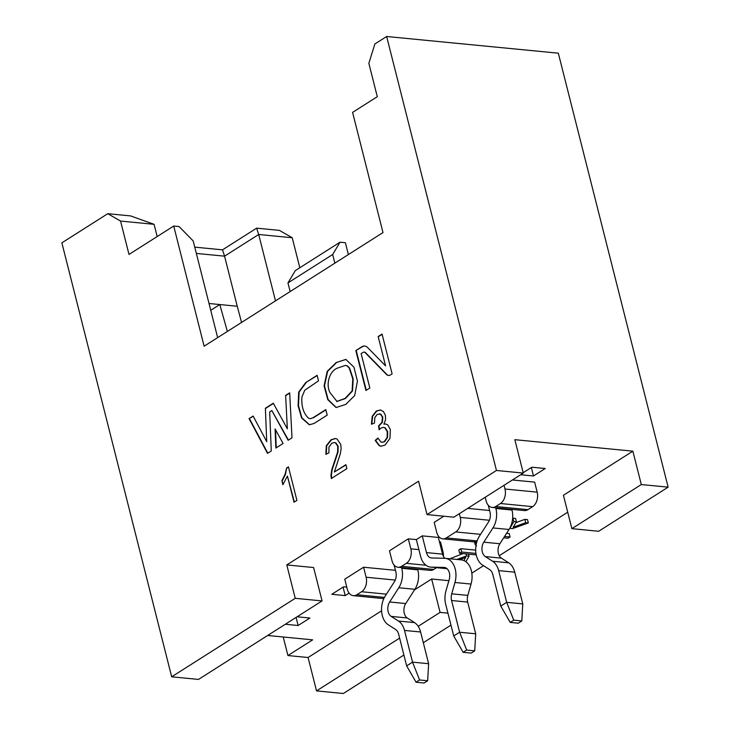 <?xml version="1.0" encoding="UTF-8"?>
<svg xmlns="http://www.w3.org/2000/svg" width="730" height="730" viewBox="0 0 730 730"><rect width="100%" height="100%" fill="white"/><g stroke="black" fill="none" stroke-linecap="round" stroke-linejoin="round"><path stroke-width="1.09" d="M217.65 337.616L193.195 240.946L179.078 226.555L173.722 226.035L204.126 346.212L382.995 232.569L352.581 112.393L377.291 96.688L368.851 63.309L374.882 43.973L386.654 36.5L558.322 53.19L668.133 487.156L598.7 531.267L571.882 528.657L641.305 484.547L668.133 487.156M334.86 263.147L332.67 254.505L287.958 282.921L290.138 291.562M348.383 254.56L345.39 242.716L340.025 242.196L332.67 254.505M287.958 282.921L295.303 270.611L340.025 242.196M299.811 267.746L292.228 237.743L258.694 234.485L275.493 300.87M567.721 512.205L499.247 555.703M483.525 565.695L471.817 573.132M450.976 625.126L423.309 642.701M403.9 655.029L343.346 693.5L316.528 690.89L308.078 657.511L381.58 610.809M256.632 228.161L222.504 249.843L224.566 256.166L258.694 234.485L256.632 228.161L279.435 230.379L292.228 237.743M196.352 253.429L224.566 256.166L237.241 306.244L219.803 304.547L210.742 310.305M222.504 249.843L194.755 247.141M173.722 226.035L129 254.441L120.55 221.062L107.757 213.689L130.561 215.907L154.085 224.32L157.178 236.538M120.55 221.062L154.085 224.32M107.757 213.689L61.867 242.844L171.678 676.81L295.239 598.317L286.79 564.929L418.582 481.198L427.032 514.577L496.464 470.467L386.654 36.5M380.458 409.995L383.433 411.583L385.394 415.324L385.568 419.786L383.861 424.148L385.595 423.975L387.822 424.933L390.34 429.578L389.966 438.42L385.048 445.063L380.978 446.231L379.235 445.729L375.193 440.418L377.939 438.036L380.905 441.997L381.954 442.298L384.208 441.659L387.146 437.48L387.292 431.613L384.82 427.798L383.496 427.36L381.042 428.054L379.116 429.806L378.532 426.001L381.982 422.268L382.401 417.122L380.376 414.083L377.227 414.357L374.791 417.642L374.49 423.071L371.415 424.176L372.209 416.273L376.306 411.026L380.303 409.977M345.901 464.672L346.905 468.614L331.347 478.497L330.945 475.44L331.73 469.792L337.643 451.979L337.744 446.185L335.471 442.864L334.303 442.508L331.849 443.21L328.956 447.107L328.929 452.837L325.854 454.288L326.328 445.656L331.055 439.779L335.335 438.502L337.087 439.04L340.737 444.387L341.156 448.695L340.262 453.996L334.358 472.009L345.901 464.672M296.909 500.378L294.017 502.213L287.41 476.097L282.884 484.711L281.88 480.751L285.129 474.135L286.571 468.039L288.432 466.862L296.909 500.378M275.091 428.921L283.076 443.475L275.858 448.065L275.091 428.921M355.838 350.573L361.724 346.832A9.107 6.168 95.6 0 1 364.699 346.057A9.107 6.168 95.6 0 1 367.628 347.544L385.586 365.885L378.158 336.539L382.055 334.066L392.12 373.86L390.431 374.937A6.068 4.115 95.6 0 1 388.451 375.448A6.068 4.115 95.6 0 1 386.498 374.463L365.091 352.59A3.039 2.053 -84.4 0 0 364.115 352.097A3.039 2.053 -84.4 0 0 363.12 352.353L361.131 353.621L369.836 388.022L365.94 390.495L355.838 350.573L362.126 346.869A9.107 6.168 95.6 0 1 364.909 346.084M317.121 375.329L318.517 380.85L304.711 390.285L301.928 397.047C301.289 406.446 303.507 413.509 308.58 418.226L310.259 418.737L312.887 417.806L325.799 409.603L327.195 415.124L314.082 423.455L309.347 424.769L301.627 418.034L298.086 405.78L298.689 392.12L305.742 382.556L317.121 375.329M310.131 418.737L312.887 417.806M253.127 416.036L266.724 441.659L265.382 408.252L273.312 403.215L287.355 428.811L285.622 395.395L289.664 392.831L292 437.808L288.14 440.263L271.843 410.561L269.698 411.93L271.268 450.985L267.518 453.366L249.076 418.618L253.127 416.036M336.092 362.591L345.828 359.406L353.931 367.172L357.445 381.115L354.652 395.633L345.746 404.411L336.055 407.513L327.834 399.721L324.084 385.905L327.204 371.324L336.092 362.591L346.029 359.425M496.464 470.467L523.282 473.077L514.842 439.688L632.864 451.167L641.305 484.547M286.79 564.929L313.617 567.538L322.058 600.918L295.239 598.317M267.664 635.483L312.632 639.854L287.921 655.549L308.078 657.511M414.512 589.886L431.64 579.009L448.886 580.688M571.882 528.657L563.432 495.278L632.864 451.167M297.083 616.786L309.903 618.036L298.132 625.51L285.311 624.269M523.191 472.702L531.841 467.209L545.255 468.505L533.484 475.987L520.663 474.737M349.113 593.125L345.208 595.607L331.794 594.302L343.565 586.829L346.777 587.139M461.78 559.937L462.154 558.687M449.863 558.769L462.939 553.605M475.969 553.413L461.652 552.026L459.663 553.285L458.814 549.955L460.812 548.686L475.686 550.128M506.538 533.365L509.248 533.63L510.097 536.97L508.098 538.229L503.691 537.8M512.597 518.829L512.953 518.209L515.572 518.464L516.42 521.795L513.135 527.27L525.709 522.698L524.87 519.368L527.489 519.614L528.328 522.954L512.277 528.702L509.768 528.246M515.928 522.616L524.87 519.368M512.423 479.975L534.634 482.128L537.17 492.148L504.987 489.018L504.038 485.304M384.427 597.405L356.897 594.731A11.005 7.464 95.6 0 1 353.293 595.662A11.005 7.464 95.6 0 1 347.298 589.201L344.761 579.182L363.595 567.219L395.441 570.322M476.827 541.797A11.005 7.464 -84.4 0 1 474.92 541.97L442.727 538.84A11.005 7.464 -84.4 0 1 436.732 532.38L434.195 522.37L443.876 516.21M467.711 508.381L489.584 510.507M436.567 567.684L433.793 569.446L401.609 566.316A11.005 7.464 95.6 0 1 398.014 567.256A11.005 7.464 95.6 0 1 392.019 560.786L389.482 550.776L408.307 538.813L416.355 539.598L422.241 535.856L438.338 537.426L442.572 554.152A9.171 6.214 -84.4 0 0 444.871 558.295M439.451 541.842L440.5 541.943L443.028 551.953A11.005 7.464 -84.4 0 1 443.448 556.442M431.64 579.009L440.08 612.388L447.946 613.154M440.08 612.388L418.18 626.313M399.62 638.102L316.528 690.89M322.058 600.918L198.505 679.42L171.678 676.81M287.921 655.549L283.222 636.989M227.368 331.438L219.803 304.547L209.017 303.498M241.566 322.423L237.241 306.244M523.282 473.077L453.859 517.187L427.032 514.577M298.132 625.51L296.088 617.425M531.34 467.519L533.484 475.987M345.208 595.607L343.063 587.139M459.325 513.71L460.265 517.424A11.005 7.464 95.6 0 1 455.739 531.924L480.577 534.342M442.727 538.84A11.005 7.464 -84.4 0 0 446.322 537.91L455.739 531.924M492.148 507.441L524.341 510.571A11.005 7.464 -84.4 0 0 527.936 509.64L495.752 506.511A11.005 7.464 95.6 0 1 492.148 507.441A11.005 7.464 95.6 0 1 486.153 500.981L485.213 497.267M495.752 506.511L500.452 503.517A11.005 7.464 -84.4 0 0 504.987 489.018M500.452 503.517L532.644 506.647A11.005 7.464 -84.4 0 0 537.17 492.148M532.644 506.647L527.936 509.64M408.307 538.813L410.844 548.832A11.005 7.464 95.6 0 1 406.318 563.332L425.964 565.239M433.793 569.446A11.005 7.464 95.6 0 1 430.198 570.385L398.014 567.256M401.609 566.316L406.318 563.332M356.897 594.731L361.596 591.738A11.005 7.464 -84.4 0 0 366.122 577.238L363.595 567.219M466.059 553.915L466.579 555.941L469.034 556.178L468.523 554.152M469.034 556.178L465.913 561.717M463.878 560.54L465.749 557.382L459.398 559.7M456.843 559.445L466.579 555.941M459.663 553.285L476.243 554.9M461.652 552.026L460.812 548.686M476.69 542.262L475.23 544.799L474.381 541.459M474.728 541.952L476.489 546.058M499.776 543.795L501.802 540.738M504.576 536.431L510.097 536.97M509.823 528.465L513.801 521.539L512.953 518.209M513.801 521.539L516.42 521.795M525.709 522.698L528.328 522.954M336.256 407.532L328.153 399.575L324.467 385.796L327.633 371.305L336.493 362.627M345.427 365.465L347.425 365.894L349.579 368.029L353.192 378.897L352.526 390.961L345.436 398.507L336.84 401.491M337.041 401.509L329.951 392.558C325.407 383.597 330.006 370.584 337.506 368.102L345.226 365.447L347.425 365.894M336.639 401.473L345.025 398.461L352.125 390.924L352.791 378.861L349.177 367.984L347.024 365.849M249.076 418.618L253.246 416.264M265.382 408.252L266.724 441.659M265.784 408.298L273.431 403.435M285.622 395.395L287.355 428.811M286.032 395.432L289.682 393.114M288.423 440.08L271.843 410.561M267.8 453.184L249.477 418.655M305.742 382.556L317.185 375.576M313.289 417.843L325.863 409.858M309.547 424.787L301.937 417.907L298.47 405.67L299.118 392.083L306.144 382.593M366.277 390.285L356.24 350.61M378.158 336.539L385.586 365.885M378.56 336.576L382.118 334.322M388.652 375.466A6.068 4.115 95.6 0 1 386.9 374.499L365.493 352.636A3.039 2.053 -84.4 0 0 364.516 352.134A3.039 2.053 -84.4 0 0 364.316 352.134M276.25 447.818L275.529 429.705M294.354 502.003L287.41 476.097M283.176 484.318L281.88 480.751M282.282 480.787L285.53 474.181L286.571 468.039M286.972 468.085L288.496 467.109M335.535 438.529L331.457 439.816L326.73 445.692L326.255 454.325M334.495 442.526L335.873 442.909L338.145 446.222L338.045 452.016L332.132 469.837L331.347 475.476L331.748 478.542M345.965 464.928L334.358 472.009M378.067 438.31L375.594 440.455L379.637 445.765L381.179 446.249M385.796 424.002L383.861 424.148M380.558 410.005L376.707 411.063L372.61 416.31L371.816 424.212M379.518 413.782L380.777 414.129L382.803 417.159L382.383 422.305L378.934 426.037L379.463 429.441M383.688 427.378L385.221 427.835L387.694 431.658L387.548 437.516L384.61 441.705L382.164 442.307M417.852 569.856A18.332 12.437 95.6 0 1 414.886 589.302L405.743 603.555A9.171 6.214 -84.4 0 0 407.276 617.963L414.558 622.617A18.332 12.437 95.6 0 1 420.608 631.998L428.629 663.707L427.652 680.752L424.121 682.997L416.073 682.212L419.604 679.977L412.532 662.146L404.511 630.428A18.332 12.437 -84.4 0 0 398.471 621.057L391.18 616.394A9.171 6.214 95.6 0 1 389.647 601.985L398.799 587.732A18.332 12.437 -84.4 0 0 401.765 568.296L417.852 569.856L417.679 569.163M401.591 567.602L401.765 568.296M394.118 565.066L395.879 572.028A9.171 6.214 95.6 0 1 394.392 581.755L385.248 596.008A18.332 12.437 -84.4 0 0 388.323 624.825L395.605 629.479A9.171 6.214 95.6 0 1 398.626 634.169L406.647 665.879L412.532 662.146L428.629 663.707M410.844 548.832L418.892 549.608L420.589 556.333A18.332 12.437 -84.4 0 0 430.618 567.11A18.332 12.437 -84.4 0 0 431.211 567.137L444.041 567.429A9.171 6.214 95.6 0 1 444.342 567.447A9.171 6.214 95.6 0 1 449.215 579.529L445.975 590.871A18.332 12.437 -84.4 0 0 445.692 604.267L453.722 635.976L459.608 632.235L451.578 600.525A9.171 6.214 95.6 0 1 451.724 593.828L454.954 582.485A18.332 12.437 -84.4 0 0 445.218 558.322A18.332 12.437 -84.4 0 0 444.616 558.286L431.786 557.994A9.171 6.214 95.6 0 1 431.485 557.985A9.171 6.214 95.6 0 1 426.475 552.592L422.241 535.856M418.892 549.608L416.355 539.598M445.245 558.322L461.333 559.883A18.332 12.437 95.6 0 1 471.051 584.055L467.811 595.397A9.171 6.214 -84.4 0 0 467.674 602.086L475.695 633.804L459.608 632.235L466.671 650.065L474.719 650.85L471.188 653.095L463.139 652.31L466.671 650.065M511.995 510.042A18.332 12.437 95.6 0 1 509.029 529.487L499.877 543.74A9.171 6.214 -84.4 0 0 501.419 558.149L508.7 562.812A18.332 12.437 95.6 0 1 514.741 572.183L522.771 603.902L521.795 620.947L518.264 623.192L510.215 622.407L513.747 620.162L506.675 602.332L498.645 570.623A18.332 12.437 -84.4 0 0 492.604 561.242L485.322 556.589A9.171 6.214 95.6 0 1 483.789 542.18L492.933 527.927A18.332 12.437 -84.4 0 0 495.898 508.481L511.995 510.042L511.821 509.358M495.725 507.788L495.898 508.481M488.261 505.26L490.022 512.223A9.171 6.214 95.6 0 1 488.534 521.941L479.382 536.194A18.332 12.437 -84.4 0 0 482.457 565.011L489.748 569.674A9.171 6.214 95.6 0 1 492.768 574.355L500.789 606.073L506.675 602.332L522.771 603.902M416.073 682.212L406.647 665.879M453.722 635.976L463.139 652.31M474.719 650.85L475.695 633.804M510.215 622.407L500.789 606.073M419.604 679.977L427.652 680.752M513.747 620.162L521.795 620.947M460.265 517.424L489.41 520.262M477.119 540.903L446.322 537.91M441.988 551.853L443.028 551.953M361.596 591.738L386.435 594.156M366.122 577.238L395.268 580.067M398.799 587.732L414.886 589.302M389.647 601.985L405.743 603.555M391.18 616.394L407.276 617.963M398.471 621.057L414.558 622.617M404.511 630.428L420.608 631.998M467.674 602.086L451.578 600.525M467.811 595.397L451.724 593.828M471.051 584.055L454.954 582.485M442.572 554.152L426.475 552.592M447.025 568.679L431.211 567.137M444.67 567.484L444.041 567.429M492.933 527.927L509.029 529.487M483.789 542.18L499.877 543.74M485.322 556.589L501.419 558.149M492.604 561.242L508.7 562.812M498.645 570.623L514.741 572.183M353.293 595.662L383.816 598.627M430.581 567.101L446.678 568.67"/></g></svg>
